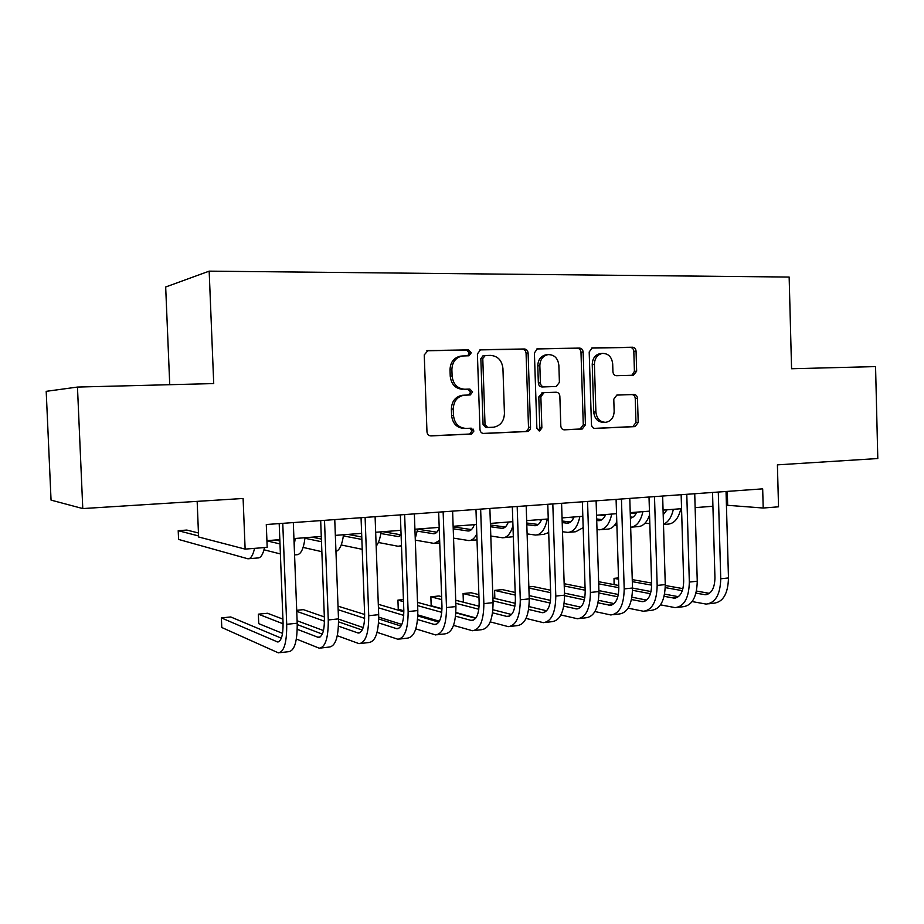 <?xml version="1.0" encoding="UTF-8"?>
<svg xmlns="http://www.w3.org/2000/svg" width="924" height="924" viewBox="0 0 924 924"><rect width="100%" height="100%" fill="white"/><g stroke="black" fill="none" stroke-linecap="round" stroke-linejoin="round"><path stroke-width="1.39" d="M471.263 352.795L468.537 349.896L427.985 350.554L424.255 354.897L426.969 431.82C427.304 434.396 428.632 435.758 430.988 435.909L471.517 434.061L473.943 431.011L471.217 428.182L466.043 428.413C458.697 427.916 454.504 423.585 453.476 415.407L453.257 409.066C453.603 401.305 457.184 396.685 463.987 395.195L470.27 394.952L472.603 391.938L469.877 389.073L464.703 389.235C457.334 388.634 453.141 384.234 452.102 376.033L451.882 369.681C452.194 362.139 455.636 357.576 462.208 355.994L469.022 355.775L471.263 352.795M467.683 355.809L469.346 353.003L466.62 350.104L426.853 350.75M430.122 435.839L469.6 434.037L472.014 431L469.923 428.239M468.526 395.022L470.674 392.042L467.96 389.177L464.703 389.235M633.437 375.248L636.659 371.194L636.059 351.143C635.781 348.741 634.626 347.436 632.594 347.228L592.169 347.909L589.189 351.975L591.464 424.566C591.753 427.003 592.942 428.286 595.033 428.436L635.1 426.611L638.207 422.511L637.479 398.348C637.202 395.957 636.059 394.675 634.026 394.502L616.839 395.091L613.779 399.191L614.148 411.272C613.848 417.579 611.053 421.263 605.74 422.326C599.999 422.129 596.719 418.688 595.899 412L594.409 364.287C594.663 358.223 597.32 354.597 602.367 353.407C608.362 353.43 611.804 356.918 612.693 363.883L612.935 371.783C613.224 374.208 614.391 375.514 616.447 375.698L633.437 375.248M82.779 508.57L51.051 500.115L46.2 391.337L77.466 387.064L82.779 508.57L243.104 498.475L245.126 549.11L267.186 547.355L266.285 524.52L762.681 488.854L763.201 508.027L778.528 506.814L777.407 464.853L877.8 458.535L875.559 366.585L791.568 368.745L789.154 277.061L209.171 271.148L165.673 286.994L169.739 384.696M77.466 387.064L213.721 383.576L209.171 271.148M528.101 353.06C527.8 350.554 526.553 349.203 524.358 348.983L480.561 349.722L477.396 353.95L479.972 429.487C480.284 432.016 481.577 433.344 483.841 433.495L527.2 431.52C529.302 431.104 530.422 429.683 530.538 427.258L528.101 353.06L526.068 353.257C525.768 350.762 524.52 349.411 522.326 349.203L479.903 349.896M537.86 348.764L579.533 348.094C581.646 348.302 582.848 349.63 583.136 352.079L585.423 424.832L582.201 429.025L564.448 429.833C562.312 429.683 561.099 428.378 560.81 425.918L559.852 396.188C559.563 393.716 558.339 392.4 556.19 392.215L544.051 392.619L540.863 396.812L541.868 427.985L539.558 430.965L536.867 428.205L534.407 352.945L537.318 348.822M197.159 501.362L198.614 536.983L245.126 549.11M726.437 505.22L763.201 508.027M266.921 540.656L279.822 539.662M293.924 538.577L321.286 536.463M335.354 535.377L361.631 533.356M375.664 532.27L400.924 530.318M414.911 529.244L439.189 527.373M453.13 526.299L476.484 524.497M490.378 523.423L512.82 521.69M526.668 520.628L548.255 518.965M562.046 517.902L582.813 516.297M596.558 515.234L616.527 513.698M630.214 512.647L649.433 511.157M663.062 510.106L681.554 508.685M695.125 507.634L712.924 506.26M727.292 491.395L727.673 505.128M461.134 356.11L460.302 356.202C453.742 357.773 450.311 362.323 450.011 369.843L451.882 369.681M462.785 389.339C455.44 388.75 451.258 384.361 450.231 376.183L450.011 369.843M464.899 395.137L462.081 395.287C455.289 396.766 451.721 401.374 451.374 409.113L453.257 409.066M465.084 428.413L464.137 428.413C456.803 427.916 452.621 423.596 451.593 415.442L451.374 409.113M483.009 433.437L525.167 431.508C527.269 431.104 528.378 429.683 528.493 427.258L526.068 353.257M485.285 355.497L482.778 358.477L485.031 424.647L487.722 427.466L493.612 427.2C500.45 425.837 504.065 421.24 504.435 413.432L502.933 368.503C501.963 360.441 497.874 356.075 490.679 355.394L485.285 355.497M484.904 355.532L483.056 355.717L480.838 358.674L482.778 358.477M487.526 427.466L485.77 427.466L483.079 424.659L480.838 358.674M536.821 348.96L579.533 348.094M563.675 429.764L580.064 429.013L583.275 424.844L580.988 352.287C580.699 349.838 579.51 348.51 577.396 348.302M542.688 392.677L538.796 396.904L539.801 427.985L541.868 427.985M538.322 430.711L539.801 427.985M558.858 365.28C557.923 358.154 554.319 354.597 548.059 354.608C542.838 355.844 540.101 359.54 539.847 365.708L540.401 382.859C540.702 385.343 541.938 386.671 544.109 386.856L556.271 386.486L559.413 382.317L558.858 365.28M546.662 354.735L545.98 354.804C540.771 356.04 538.045 359.725 537.78 365.869L539.847 365.708M556.005 386.498L542.042 386.971C539.87 386.786 538.634 385.458 538.346 382.975L537.78 365.869M600.843 353.546L600.184 353.603C595.137 354.781 592.492 358.408 592.238 364.46L594.409 364.287M604.458 422.337L603.557 422.337C597.828 422.141 594.548 418.711 593.728 412.035L592.238 364.46M594.271 428.378L632.859 426.611L635.966 422.522L635.238 398.429C634.961 396.038 633.806 394.756 631.785 394.594L616.782 395.091M631.854 375.294L634.418 371.344L633.818 351.351C633.541 348.949 632.386 347.643 630.353 347.436L591.51 348.071M198.452 532.986L186.821 530.064L178.205 530.688L178.575 539.431L247.863 558.777C250.739 558.939 252.968 555.463 254.527 548.359M198.568 535.943L178.205 530.688M248.972 558.697L257.738 557.969C260.672 558.119 262.936 554.654 264.53 547.562M281.335 638.184L230.711 616.955L221.39 617.902L221.772 627.488L278.367 652.852C284.095 652.055 286.867 642.538 286.706 624.312L282.767 523.342M279.857 652.679L288.692 651.674C294.525 650.866 297.355 641.371 297.205 623.215L293.312 522.58M279.198 523.596L283.067 622.915C283.194 635.042 281.346 641.383 277.523 641.937L221.39 617.902M279.88 540.99L275.468 539.997M279.995 543.924L266.932 540.887M263.998 549.803L280.376 553.926M294.56 554.931L296.627 554.758C300.831 554.666 303.626 548.983 305.012 537.722M294.19 545.172L295.241 538.473M321.379 539.062L312.15 537.167M321.483 541.741L304.955 538.265M303.107 547.412L321.864 551.686M335.955 551.489C339.732 550.069 342.25 544.49 343.509 534.753M361.769 539.42L343.37 535.908M361.769 536.994L347.955 534.407M341.222 544.964L362.22 549.318M376.172 546.188C378.551 543.231 380.168 538.449 381.046 531.854M401.097 535.181L398.082 536.544L380.803 533.529M401.085 534.834L382.94 531.704M378.366 542.48L398.094 546.269L401.478 545.668M415.246 538.565L417.648 529.036M296.361 639.027L319.254 648.198C325.375 647.343 328.378 637.941 328.274 619.958L324.497 520.339M320.836 648.013L329.302 647.043C335.516 646.188 338.588 636.809 338.496 618.884L334.754 519.6M320.674 520.616L324.405 618.595C324.486 630.561 322.476 636.844 318.387 637.421L297.239 629.302M322.303 634.095L297.251 624.578M282.929 619.126L267.475 613.259L258.362 614.171L258.743 623.654L282.548 633.379M283.102 623.804L258.362 614.171M337.283 635.724L359.055 643.658C365.558 642.769 368.78 633.46 368.734 615.707L365.107 517.417M360.741 643.462L368.838 642.538C375.433 641.649 378.713 632.351 378.678 614.668L375.098 516.701M361.053 517.706L364.633 614.402C364.668 626.206 362.52 632.42 358.177 633.032L338.461 626.149M362.173 630.053L338.554 621.852M324.336 616.92L303.372 609.644L296.708 610.314M324.44 621.171L296.743 611.341M297.112 620.743L323.458 630.572M377.084 632.328L397.828 639.235C404.677 638.311 408.119 629.094 408.131 611.572L404.643 514.576M399.595 639.038L407.357 638.149C414.298 637.214 417.787 628.02 417.81 610.556L414.368 513.883M400.369 514.887L403.811 610.314C403.8 621.967 401.513 628.124 396.939 628.759L378.563 622.88M400.993 626.056L378.724 618.965M364.633 614.46L338.011 606.156M364.633 618.341L338.149 609.713M338.507 619.115L363.201 627.569M415.812 628.863L435.597 634.938C442.792 633.968 446.419 624.843 446.488 607.553L443.139 511.815M437.468 634.719L444.894 633.876C452.171 632.905 455.844 623.792 455.925 606.56L452.61 511.134M438.657 512.139L441.961 606.329C441.926 617.844 439.512 623.931 434.707 624.589L417.579 619.542M438.796 622.141L417.81 615.95M403.834 611.827L378.309 604.296M403.73 615.384L378.436 607.784M378.736 617.14L401.813 624.439M439.212 527.997C437.757 531.878 435.862 533.795 433.529 533.749L417.325 531.138M436.844 532.212L417.625 529.163M415.303 540.124L434.13 543.416L439.651 540.471M453.176 527.454L453.361 526.276M473.261 429.152L473.331 431M453.522 625.375L472.418 630.734C479.926 629.741 483.737 620.709 483.864 603.626L480.642 509.112M474.37 630.514L481.485 629.706C489.062 628.701 492.919 619.681 493.058 602.656L489.87 508.454M475.964 509.459L479.14 602.448C479.071 613.813 476.53 619.842 471.517 620.524L455.567 616.181M475.652 618.283L455.855 612.866M441.984 609.066L417.521 602.379M403.418 599.572L397.921 600.115L398.256 609.17L403.823 610.799M441.776 612.346L417.636 605.613M403.499 601.674L397.921 600.115M417.844 614.91L439.362 621.228M474.289 524.67C472.765 528.921 470.709 531.034 468.133 531.011L453.222 528.794M471.471 529.591L453.268 526.911M453.545 538.115L468.722 540.563C471.887 540.656 474.578 538.438 476.807 533.933M490.251 621.887L508.327 626.645C516.123 625.617 520.12 616.666 520.281 599.803L517.186 506.491M510.348 626.414L517.163 625.64C525.04 624.601 529.059 615.673 529.244 598.868L526.183 505.844M512.323 506.837L515.384 598.66C515.28 609.898 512.624 615.858 507.403 616.562L492.573 612.82M511.561 614.495L492.908 609.736M479.106 606.225L455.705 600.254M441.626 596.661L438.992 595.98L430.861 596.8L431.185 605.751L441.984 608.708M478.828 609.251L455.809 603.28M441.73 599.618L430.861 596.8M455.878 612.496L475.883 617.96M508.316 522.037C506.722 526.253 504.585 528.355 501.917 528.332L490.482 526.761M505.278 527.015L490.425 524.982M490.806 536.024L502.517 537.78C507.137 537.733 510.626 533.679 512.959 525.629M504.088 537.653L513.317 536.705M526.045 618.41L543.335 622.661C551.42 621.598 555.578 612.739 555.798 596.072L552.818 503.927M545.437 622.418L551.963 621.679C560.117 620.605 564.298 611.769 564.529 595.16L561.584 503.303M547.782 504.296L550.716 594.975C550.588 606.075 547.817 611.977 542.411 612.704L528.632 609.459M546.581 610.787L529.002 606.594M515.269 603.314L492.896 597.978M478.875 594.629L471.021 592.758L463.074 593.554L463.374 602.205M514.922 606.132L492.989 600.819M478.967 597.412L463.074 593.554M541.556 519.473C539.893 523.642 537.687 525.721 534.915 525.721L526.807 524.682M538.299 524.486L526.749 523.019M508.235 522.279L507.137 522.129M527.107 533.899L535.516 535.054C541.21 534.811 545.114 529.475 547.227 519.045M537.144 534.915L543.647 534.384L548.694 532.582M560.926 614.968L577.5 618.757C585.851 617.671 590.159 608.904 590.413 592.446L587.56 501.432M579.66 618.514L585.908 617.798C594.328 616.712 598.671 607.957 598.937 591.545L596.107 500.82M582.363 501.813L585.181 591.383C585.019 602.344 582.155 608.188 576.576 608.928L563.779 606.121M580.746 607.149L564.183 603.441M550.508 600.381L529.14 595.599M515.176 592.469L502.356 589.604L494.594 590.39L494.86 598.452M550.092 603.014L529.221 598.267M515.269 595.091L494.594 590.39M574.023 516.978C572.303 521.101 570.016 523.169 567.163 523.169L562.196 522.58M570.558 522.014L562.15 521.009M541.325 520.05L538.519 519.715M562.497 531.727L567.763 532.397C573.631 532.132 577.662 526.842 579.868 516.528M569.438 532.259L575.71 531.739L583.171 527.65M594.941 611.549L610.845 614.968C619.438 613.848 623.896 605.162 624.197 588.9L621.448 499.006M613.074 614.714L619.057 614.033C627.708 612.901 632.201 604.238 632.513 588.022L629.787 498.406M616.089 499.387L618.814 587.872C618.618 598.706 615.65 604.492 609.909 605.255L598.059 602.818M614.079 603.591L598.486 600.311M584.857 597.435L564.46 593.139M550.565 590.217L533.021 586.521L528.851 586.936M584.395 599.895L564.541 595.645M550.646 592.677L528.886 588.022M605.74 514.529C603.973 518.618 601.616 520.662 598.683 520.674L596.719 520.466M602.078 519.588L596.673 518.988M573.642 517.844L569.207 517.348M597.008 529.544L599.272 529.798C605.312 529.521 609.47 524.278 611.757 514.067M601.004 529.648L607.045 529.152C610.903 529.175 614.148 526.761 616.782 521.91M628.135 608.177L643.393 611.249C652.229 610.117 656.814 601.512 657.16 585.435L654.504 496.627M645.68 610.995L651.408 610.337C660.302 609.193 664.922 600.612 665.268 584.592L662.647 496.038M649.018 497.02L651.628 584.442C651.408 595.148 648.348 600.889 642.446 601.663L631.496 599.549M646.615 600.103L631.947 597.193M618.364 594.49L598.914 590.621M585.077 587.872L564.16 583.714M617.844 596.8L598.971 592.989M585.146 590.205L564.241 585.989M636.751 512.139C635.135 515.742 633.021 517.752 630.387 518.191L630.653 518.145M632.894 517.209L630.353 516.943M605.22 515.673L599.237 515.026M614.414 525.456L616.897 525.744M631.854 527.107L637.676 526.634C642.873 526.518 646.835 522.661 649.549 515.038M630.665 527.246C636.578 526.588 640.667 521.39 642.919 511.665M660.51 604.85L675.167 607.634C684.222 606.467 688.946 597.944 689.327 582.062L686.786 494.305M677.511 607.368L682.998 606.745C692.111 605.566 696.858 597.066 697.25 581.231L694.733 493.739M681.15 494.71L683.668 581.104C683.425 591.683 680.272 597.366 674.22 598.151L664.125 596.327M678.378 596.696L664.599 594.109M651.039 591.556L632.513 588.08M618.734 585.481L598.636 581.704M650.473 593.728L632.536 590.309M618.803 587.687L598.706 583.852M667.059 509.805L663.201 514.76M636.682 512.289L635.885 512.208M636.082 513.513L630.226 512.924M645.079 523.134L649.815 523.654M663.49 524.497L667.636 524.162C674.012 523.85 678.424 518.699 680.884 508.731M663.49 524.208C668.26 522.222 671.552 517.255 673.377 509.309M692.122 601.57L706.213 604.1C715.476 602.91 720.316 594.467 720.743 578.771L718.294 492.042M708.616 603.822L713.859 603.222C723.18 602.032 728.054 593.601 728.47 577.95L726.045 491.487M712.531 492.457L714.945 577.835C714.679 588.299 711.457 593.924 705.255 594.721L695.968 593.15M709.401 593.358L696.453 591.048M682.928 588.634L665.292 585.493M651.582 583.056L632.259 579.614M618.503 577.904L614.033 578.355L614.217 584.638M682.328 590.679L665.268 587.606M651.639 585.146L632.316 581.658M618.549 579.175L614.033 578.355L614.079 584.615M466.62 350.104L468.537 349.896M467.96 389.177L469.877 389.073M450.231 376.183L452.102 376.033M451.593 415.442L453.476 415.407M469.496 434.049L471.413 434.061M427.269 350.635L427.985 350.554M528.493 427.258L530.538 427.258M525.028 431.52L527.073 431.531M480.376 349.757L480.988 349.688M522.326 349.203L524.358 348.983M483.079 424.659L485.031 424.647M580.988 352.287L583.136 352.079M583.275 424.844L585.423 424.832M579.937 429.025L582.085 429.025M542.226 392.688L544.294 392.596M538.796 396.904L540.863 396.812M538.346 382.975L540.401 382.859M542.042 386.971L544.109 386.856M593.728 412.035L595.899 412M631.785 394.594L634.026 394.502M635.238 398.429L637.479 398.348M635.966 422.522L638.207 422.511M632.755 426.622L634.996 426.622M630.353 347.436L632.594 347.228M633.818 351.351L636.059 351.143M634.418 371.344L636.659 371.194M286.706 624.312L297.205 623.215M276.807 641.741L279.152 641.487M397.747 536.509L399.33 536.382M328.274 619.958L338.496 618.884M317.625 637.237L320.131 636.959M368.734 615.707L378.678 614.668M357.369 632.859L360.037 632.559M408.131 611.572L417.81 610.556M396.084 628.586L398.891 628.274M446.488 607.553L455.925 606.56M433.818 624.428L436.763 624.104M433.171 533.702L434.834 533.575M483.864 603.626L493.058 602.656M470.593 620.374L473.666 620.027M467.763 530.965L469.484 530.826M520.281 599.803L529.244 598.868M506.444 616.412L509.644 616.065M501.536 528.297L503.326 528.158M555.798 596.072L564.529 595.16M541.418 612.554L544.733 612.196M534.522 525.687L536.382 525.537M590.413 592.446L598.937 591.545M575.537 608.801L578.967 608.419M566.759 523.134L568.664 522.984M624.197 588.9L632.513 588.022M608.847 605.128L612.369 604.735M598.267 520.639L600.23 520.489M657.16 585.435L665.268 584.592M641.36 601.536L644.975 601.143M630.387 518.098L631.08 518.041M689.327 582.062L697.25 581.231M673.111 598.036L676.818 597.632M720.743 578.771L728.47 577.95M704.123 594.617L707.911 594.201M460.302 356.202L462.208 355.994M462.081 395.287L463.987 395.195M469.6 434.037L471.517 434.061M525.167 431.508L527.2 431.52M483.056 355.717L485.008 355.509M580.064 429.013L582.201 429.025M541.972 392.712L544.051 392.619M545.98 354.804L548.059 354.608M600.184 353.603L602.367 353.407M632.859 426.611L635.1 426.611M277.523 641.937L278.494 641.834M398.082 536.544L399.006 536.474M400.08 546.223L401.49 546.107M318.387 637.421L319.427 637.317M358.177 633.032L359.286 632.917M396.939 628.759L398.105 628.632M434.707 624.589L435.92 624.451M433.529 533.749L434.488 533.668M435.585 543.3L439.743 542.954M471.517 620.524L472.788 620.385M468.133 531.011L469.126 530.93M470.247 540.436L477.003 539.882M507.403 616.562L508.731 616.412M501.917 528.332L502.956 528.251M542.411 612.704L543.786 612.543M534.915 525.721L535.989 525.641M576.576 608.928L577.985 608.777M567.163 523.169L568.272 523.076M609.909 605.255L611.365 605.093M598.683 520.674L599.815 520.582M642.446 601.663L643.947 601.489M674.22 598.151L675.756 597.978M705.255 594.721L706.837 594.548"/></g></svg>
